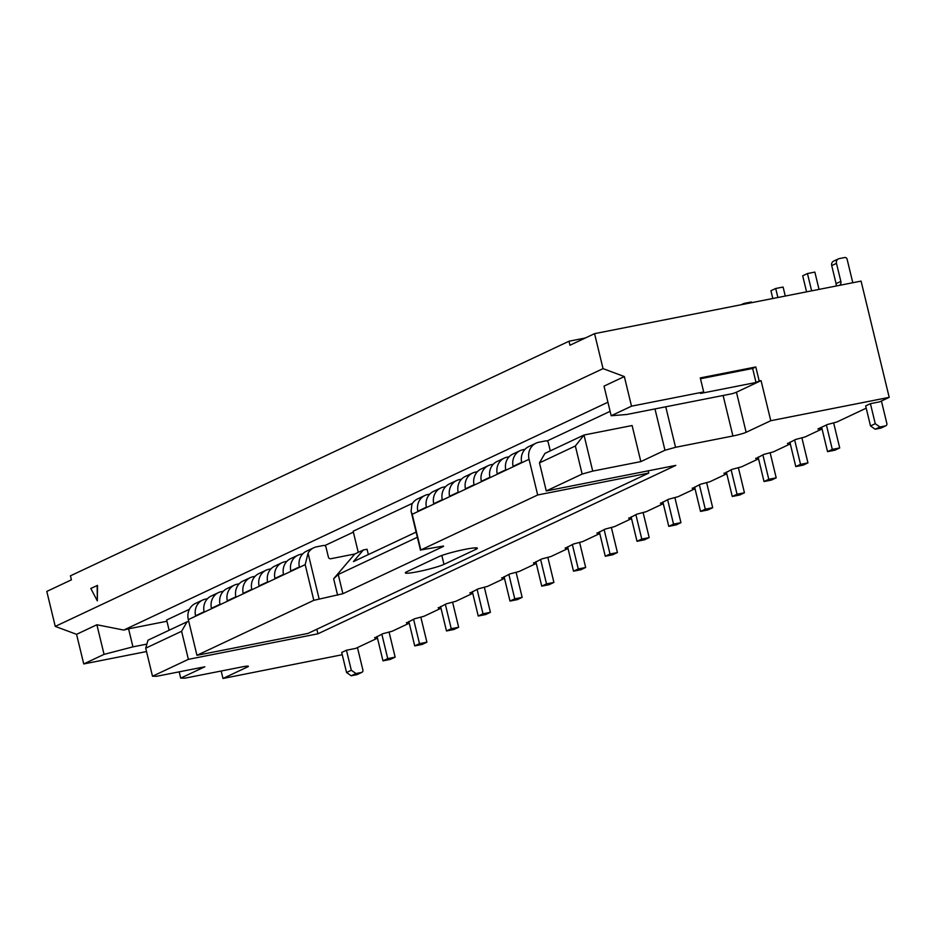 <?xml version="1.0" encoding="UTF-8"?>
<svg xmlns="http://www.w3.org/2000/svg" width="936" height="936" viewBox="0 0 936 936"><rect width="100%" height="100%" fill="white"/><g stroke="black" fill="none" stroke-linecap="round" stroke-linejoin="round"><path stroke-width="1.4" d="M166.947 621.247L128.571 628.817L132.935 646.858L104.06 654.369L96.888 624.757L76.565 634.327L55.259 626.406L603.041 368.632L594.571 333.649L861.073 281.104L889.2 397.355L770.761 420.72L761.062 380.624L759.201 380.987L755.808 366.959L700.292 377.91L703.685 391.938L631.507 406.177L611.185 415.736L626.722 414.496L732.209 393.693A10.354 0.971 166.4 0 0 736.445 392.207L746.144 432.292L770.761 420.72M146.87 644.108L132.935 646.858M412.519 503.299L353.153 531.227L358.266 552.369M302.714 553.913L300.725 554.311A14.917 13.514 64.8 0 0 297.87 555.247A14.917 13.514 64.8 0 0 290.803 570.96L299.368 566.935A14.917 13.514 -115.2 0 1 306.435 551.21L313.747 547.771A14.917 13.514 64.8 0 1 316.602 546.835L323.634 545.454A2.071 1.872 -115.2 0 1 325.974 547.092L328.396 557.107A2.071 1.872 64.8 0 0 330.736 558.745L354.791 554.007L363.367 549.97L367.064 549.245L368.351 554.568M363.367 549.97L353.434 561.588L416.122 532.093M353.375 532.139L324.769 545.594M189.411 609.289L166.643 620.006L169.124 630.244M610.12 411.325L547.057 440.996M607.92 402.234L123.763 630.068L128.571 628.817M188.768 621.469L187.06 621.808L181.596 631.285L188.382 659.342L152.498 676.237L156.721 676.272L204.844 666.783L180.706 678.132L184.93 678.167L242.307 666.853A10.354 0.971 -13.6 0 1 248.403 666.292A10.354 0.971 -13.6 0 1 247.595 666.9L222.979 678.483L342.248 654.732M316.836 629.261L317.924 633.801L188.382 659.342M207.453 598.747L205.464 599.134A14.917 13.514 64.8 0 0 202.597 600.07A14.917 13.514 64.8 0 0 195.53 615.794L204.106 611.758A14.917 13.514 -115.2 0 1 211.173 596.045L218.474 592.605A14.917 13.514 64.8 0 0 211.407 608.318L219.983 604.293A14.917 13.514 -115.2 0 1 227.05 588.568L234.351 585.129A14.917 13.514 64.8 0 0 227.284 600.853L235.86 596.817A14.917 13.514 -115.2 0 1 242.927 581.092L250.228 577.664A14.917 13.514 64.8 0 0 243.161 593.377L251.737 589.341A14.917 13.514 -115.2 0 1 258.804 573.628L266.116 570.188A14.917 13.514 64.8 0 0 259.05 585.913L267.614 581.876A14.917 13.514 -115.2 0 1 274.681 566.151L281.993 562.712A14.917 13.514 64.8 0 0 274.927 578.436L283.491 574.4A14.917 13.514 -115.2 0 1 290.558 558.687L297.87 555.247M181.596 631.285L145.712 648.168L147.993 640.189L187.06 621.808M317.924 633.801L675.804 465.391L546.261 490.944L539.475 462.875L544.928 453.398L583.994 435.018L632.104 425.529L640.832 461.612L592.722 471.1L582.145 474.061L546.261 490.944M582.145 474.061L575.347 445.992L583.994 435.018L592.722 471.1M429.729 494.149L427.74 494.536A14.917 13.514 64.8 0 0 424.885 495.472A14.917 13.514 64.8 0 0 417.819 511.196L426.395 507.16A14.917 13.514 -115.2 0 1 433.462 491.435L440.762 488.007A14.917 13.514 64.8 0 0 433.696 503.72L442.272 499.684A14.917 13.514 -115.2 0 1 449.339 483.97L456.639 480.531A14.917 13.514 64.8 0 0 449.572 496.255L458.149 492.219A14.917 13.514 -115.2 0 1 465.215 476.494L472.516 473.054A14.917 13.514 64.8 0 0 465.449 488.779L474.025 484.743A14.917 13.514 -115.2 0 1 481.092 469.03L488.393 465.59A14.917 13.514 64.8 0 0 481.326 481.315L489.902 477.278A14.917 13.514 -115.2 0 1 496.969 461.553L504.27 458.113A14.917 13.514 64.8 0 0 497.203 473.838L505.779 469.802A14.917 13.514 -115.2 0 1 512.846 454.077L520.147 450.649A14.917 13.514 64.8 0 0 513.08 466.362L521.656 462.337A14.917 13.514 -115.2 0 1 528.723 446.612L536.024 443.173A14.917 13.514 64.8 0 0 529.051 459.295L537.685 494.98L648.73 473.078L648.18 470.843M536.024 443.173A14.917 13.514 64.8 0 1 538.89 442.237L545.922 440.844A2.071 1.872 -115.2 0 1 548.25 442.494L550.286 450.883M417.362 537.252L338.247 574.482L342.892 593.716L313.817 600.327L196.958 655.317L307.991 633.415L648.73 473.078M196.958 655.317L188.323 619.632A14.917 13.514 -115.2 0 1 195.296 603.509L202.597 600.07M55.259 626.406L46.8 591.423L71.405 579.84L70.446 575.827L568.994 341.23L569.965 345.232L594.571 333.649M97.332 600.865L97.519 585.409L90.792 588.475L97.332 600.865L97.145 585.491M145.712 648.168L152.498 676.237M475.734 549.42A20.709 1.942 166.4 0 0 477.36 548.203A20.709 1.942 166.4 0 0 461.05 550.192A20.709 1.942 166.4 0 0 438.715 556.721L406.961 571.662A20.709 1.942 166.4 0 0 405.335 572.89A20.709 1.942 166.4 0 0 421.645 570.89A20.709 1.942 166.4 0 0 443.98 564.373L475.734 549.42L475.359 547.864M537.685 494.98L420.826 549.97L443.488 546.039M342.892 593.716L443.559 546.355M822.007 428.735L817.865 429.004L827.389 424.523L836.807 422.019L866.209 408.178M889.2 397.355L879.676 401.836L870.422 403.662L865.66 405.908L870.503 425.95L875.265 423.704L879.945 426.991L875.172 429.226L870.503 425.95M746.144 432.292A10.354 0.971 -13.6 0 1 732.923 435.989L675.546 447.303L664.97 450.251L654.978 408.927M640.832 461.612L664.97 450.251M377.489 638.153L355.715 648.402L346.46 650.227L341.698 652.462L346.554 672.504L351.316 670.27L355.984 673.546L351.222 675.792L346.554 672.504M377.43 637.931L374.681 637.545M409.243 623.212L392.231 631.215L382.824 633.719L374.774 637.907M409.184 622.99L406.446 622.604M440.996 608.271L423.985 616.274L414.578 618.778L406.528 622.966M440.938 608.049L438.2 607.663M472.75 593.33L455.75 601.322L446.332 603.837L438.282 608.026M472.692 593.108L469.954 592.722M504.504 578.378L487.504 586.381L478.085 588.896L470.036 593.085M504.457 578.167L501.708 577.781M536.258 563.437L519.258 571.44L509.839 573.943L501.79 578.144M536.211 563.215L533.462 562.828M568.012 548.496L551.011 556.499L541.593 559.003L533.543 563.203M567.965 548.274L565.215 547.888M599.765 533.555L582.765 541.558L573.347 544.062L565.309 548.25M599.719 533.333L596.969 532.947M631.531 518.614L614.519 526.617L605.101 529.121L597.063 533.309M631.472 518.392L628.723 518.006M663.285 503.673L646.273 511.664L636.854 514.18L628.817 518.368M663.226 503.451L660.477 503.065M695.038 488.721L678.027 496.724L668.62 499.239L660.57 503.428M694.98 488.51L692.23 488.124M726.792 473.78L709.78 481.783L700.374 484.286L692.324 488.487M726.734 473.557L723.996 473.171M758.546 458.839L741.534 466.842L732.127 469.345L724.078 473.546M758.488 458.617L755.75 458.23M790.3 443.898L773.3 451.901L763.881 454.405L755.832 458.593M790.241 443.676L787.504 443.29M822.054 428.957L805.054 436.96L795.635 439.464L787.585 443.652M575.347 445.992L539.475 462.875M146.531 651.55L83.737 663.94L76.565 634.327M222.979 678.483L221.177 671.018M83.737 663.94L104.06 654.369M665.753 406.797L675.546 447.303M631.507 406.177L624.347 376.565L604.024 386.123L611.185 415.736M218.474 592.605A14.917 13.514 64.8 0 1 221.341 591.669L223.33 591.271M234.351 585.129A14.917 13.514 64.8 0 1 237.217 584.193L239.206 583.807M250.228 577.664A14.917 13.514 64.8 0 1 253.094 576.728L255.083 576.33M266.116 570.188A14.917 13.514 64.8 0 1 268.971 569.252L270.96 568.854M281.993 562.712A14.917 13.514 64.8 0 1 284.848 561.775L286.837 561.389M520.147 450.649A14.917 13.514 64.8 0 1 523.013 449.713L525.002 449.315M504.27 458.113A14.917 13.514 64.8 0 1 507.136 457.177L509.125 456.791M488.393 465.59A14.917 13.514 64.8 0 1 491.26 464.654L493.249 464.256M472.516 473.054A14.917 13.514 64.8 0 1 475.371 472.118L477.36 471.732M456.639 480.531A14.917 13.514 64.8 0 1 459.494 479.595L461.483 479.197M440.762 488.007A14.917 13.514 64.8 0 1 443.617 487.071L445.606 486.673M603.041 368.632L624.347 376.565M585.328 338.001L568.994 341.23M529.051 459.295L412.191 514.285L411.091 511.325L411.899 504.317A14.917 13.514 -115.2 0 1 417.585 498.911L424.885 495.472M313.747 547.771A14.917 13.514 64.8 0 0 308.049 553.188L305.183 564.642L188.323 619.632M337.603 595.191L333.637 578.764L354.791 554.007M703.685 391.938L700.514 393.436L756.031 382.485L759.201 380.987M761.062 380.624L736.445 392.207M179.185 671.837L180.706 678.132M333.637 578.764L338.247 574.482M123.763 630.068L96.888 624.757M700.491 378.741L752.638 368.456L755.808 366.959M752.638 368.456L756.031 382.485M833.648 422.896L839.709 447.946L834.947 450.181L827.541 451.643L832.303 449.397L826.406 424.991M839.709 447.946L832.303 449.397M821.632 427.225L827.541 451.643M801.895 437.837L807.955 462.887L803.193 465.122L795.787 466.584L800.549 464.35L794.641 439.932M807.955 462.887L800.549 464.35M789.879 442.166L795.787 466.584M770.141 452.778L776.201 477.828L771.439 480.074L764.033 481.525L768.795 479.29L762.887 454.873M776.201 477.828L768.795 479.29M758.125 457.119L764.033 481.525M738.387 467.719L744.448 492.769L739.686 495.015L732.28 496.478L737.042 494.231L731.133 469.813M744.448 492.769L737.042 494.231M726.371 472.06L732.28 496.478M706.633 482.66L712.694 507.71L707.932 509.956L700.526 511.419L705.288 509.172L699.379 484.754M712.694 507.71L705.288 509.172M694.617 487.001L700.526 511.419M674.879 497.613L680.94 522.662L676.178 524.897L668.772 526.36L673.534 524.113L667.625 499.695M680.94 522.662L673.534 524.113M662.863 501.942L668.772 526.36M643.126 512.554L649.186 537.603L644.413 539.838L637.018 541.3L641.78 539.054L635.872 514.648M649.186 537.603L641.78 539.054M631.11 516.883L637.018 541.3M611.372 527.495L617.421 552.544L612.659 554.779L605.264 556.241L610.026 554.007L604.118 529.589M617.421 552.544L610.026 554.007M599.356 531.823L605.264 556.241M579.606 542.435L585.667 567.485L580.905 569.731L573.511 571.182L578.272 568.948L572.364 544.53M585.667 567.485L578.272 568.948M567.602 546.764L573.511 571.182M547.852 557.376L553.913 582.426L549.151 584.672L541.745 586.135L546.519 583.889L540.61 559.471M553.913 582.426L546.519 583.889M535.848 561.717L541.745 586.135M516.099 572.317L522.159 597.367L517.397 599.613L509.991 601.076L514.753 598.829L508.856 574.411M522.159 597.367L514.753 598.829M504.083 576.658L509.991 601.076M484.345 587.27L490.405 612.319L485.644 614.554L478.237 616.017L482.999 613.77L477.091 589.352M490.405 612.319L482.999 613.77M472.329 591.599L478.237 616.017M452.591 602.211L458.652 627.26L453.89 629.495L446.484 630.958L451.246 628.711L445.337 604.305M458.652 627.26L451.246 628.711M440.575 606.54L446.484 630.958M420.837 617.152L426.898 642.201L422.136 644.436L414.73 645.898L419.492 643.664L413.583 619.246M426.898 642.201L419.492 643.664M408.821 621.481L414.73 645.898M811.641 290.85L807.452 273.558L802.69 275.804L806.575 291.845M807.452 273.558L814.858 272.095L819.035 289.388M777.875 297.508L775.698 288.499L770.936 290.745L772.808 298.502M775.698 288.499L783.104 287.048L785.281 296.045M744.12 304.165L743.944 303.44L741.183 304.738M743.944 303.44L751.351 301.989L751.514 302.702M389.084 632.092L395.144 657.142L390.382 659.389L382.976 660.839L387.738 658.605L381.829 634.187M395.144 657.142L387.738 658.605M377.068 636.422L382.976 660.839M357.458 647.583L362.899 670.082A2.071 1.872 64.8 0 1 361.53 672.446L355.984 673.546M357.517 674.341A2.071 1.872 -115.2 0 1 356.768 674.692L351.222 675.792M351.316 670.27L346.46 650.227M835.965 286.053A4.142 3.756 64.8 0 0 836.082 283.631L840.844 281.397A4.142 3.756 -115.2 0 1 839.756 285.304M840.844 281.397L836.48 263.355L831.718 265.602A4.142 3.756 -115.2 0 1 833.648 261.121L838.41 258.874A4.142 3.756 64.8 0 0 836.48 263.355M836.082 283.631L831.718 265.602M852.801 282.731L847.092 259.167A2.071 1.872 64.8 0 0 844.763 257.517L839.206 258.617A4.142 3.756 64.8 0 0 838.41 258.874M881.419 401.017L886.86 423.528A2.071 1.872 64.8 0 1 885.491 425.892L879.945 426.991M881.478 427.787A2.071 1.872 -115.2 0 1 880.729 428.138L875.172 429.226M875.265 423.704L870.422 403.662M313.817 600.327L305.183 564.642M412.191 514.285L420.826 549.97M732.923 435.989L723.118 395.483M308.049 553.188L319.106 598.841M247.595 666.9L247.408 666.116M441.827 555.481L443.98 564.373M356.768 674.692L361.53 672.446M880.729 428.138L885.491 425.892M420.498 550.204L411.091 511.325M357.166 674.563L361.928 672.317M881.127 428.009L885.889 425.763"/></g></svg>
